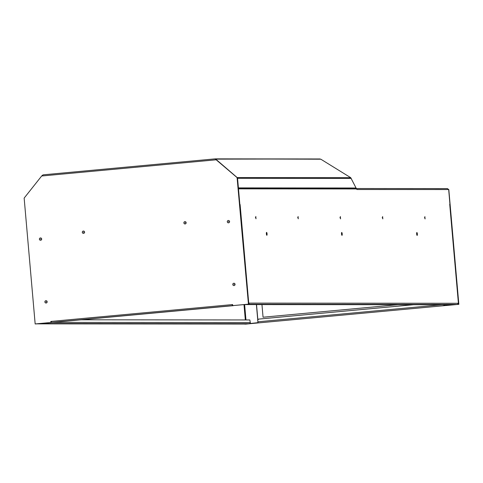 <?xml version="1.0" encoding="UTF-8"?>
<svg xmlns="http://www.w3.org/2000/svg" width="483" height="483" viewBox="0 0 483 483"><rect width="100%" height="100%" fill="white"/><g stroke="black" fill="none" stroke-linecap="round" stroke-linejoin="round"><path stroke-width="0.72" d="M458.85 304.332L445.519 305.558L458.85 304.332L448.81 189.553L356.883 189.511M447.451 188.605L356.092 188.515L447.451 188.605L448.683 189.553L458.506 304.338L449.715 204.194M458.476 304.332L457.697 304.145M249.053 304.151L233.337 305.564L249.053 304.151L248.98 303.101M341.692 234.889A1.443 0.344 84.7 0 0 341.517 232.969M266.55 234.823A1.443 0.344 84.7 0 0 266.375 232.903M416.841 234.955A1.443 0.344 84.7 0 0 416.66 233.035M417.131 235.408A1.443 0.344 84.7 0 0 417.137 235.408A1.443 0.344 84.7 0 0 417.348 233.953A1.443 0.344 84.7 0 0 416.877 232.534A1.443 0.344 84.7 0 0 416.871 232.534A1.443 0.344 84.7 0 0 416.66 233.989A1.443 0.344 84.7 0 0 417.131 235.408M356.092 188.545A1.051 1.02 -89.9 0 1 356.877 189.475L356.744 188.95L238.487 188.847L239.858 204.544M458.21 304.193L458.132 303.288M341.988 235.342A1.443 0.344 84.7 0 0 341.994 235.342A1.443 0.344 84.7 0 0 342.205 233.887A1.443 0.344 84.7 0 0 341.735 232.468A1.443 0.344 84.7 0 0 341.729 232.468A1.443 0.344 84.7 0 0 341.517 233.923A1.443 0.344 84.7 0 0 341.988 235.342M266.839 235.275A1.443 0.344 84.7 0 0 266.851 235.275A1.443 0.344 84.7 0 0 267.057 233.82A1.443 0.344 84.7 0 0 266.592 232.401A1.443 0.344 84.7 0 0 266.586 232.401A1.443 0.344 84.7 0 0 266.375 233.857A1.443 0.344 84.7 0 0 266.839 235.275M453.344 304.761A1.051 1.02 -89.9 0 0 453.531 304.761L457.081 304.429L248.184 304.242A1.051 1.02 -89.9 0 0 248.407 304.199M249.029 303.614A1.051 1.02 -89.9 0 0 249.107 303.107L458.005 303.288A1.051 1.02 -89.9 0 1 457.081 304.429M248.184 304.242L244.627 304.574A1.051 1.02 -89.9 0 1 244.326 304.556M458.24 304.332L457.733 304.381M445.839 304.755L446.026 305.516L458.506 304.338M445.906 305.516L457.582 304.429M35.507 323.924L36.418 323.851M245.316 324.039L257.982 322.656M36.418 323.9L35.507 323.942M244.803 324.039L245.322 324.087M413.472 304.725L258.592 319.106L257.668 320.241L258.133 322.952L244.809 324.129M40.777 323.447A1.051 1.02 90.1 0 1 40.481 323.525L36.925 323.851A1.051 1.02 90.1 0 1 36.623 323.833M36.925 323.851L245.829 324.039A1.051 1.02 90.1 0 1 245.642 324.039M245.829 324.039L249.379 323.707A1.051 1.02 90.1 0 0 250.309 322.566L249.826 319.951L80.939 319.8M257.874 319.988L256.527 304.586M257.759 320.126L256.401 304.586M258.761 322.861L245.563 324.135L258.634 322.861M458.723 304.332L448.683 189.553M445.519 305.558L445.453 304.755M259.021 322.861L444.891 305.606L445.06 304.755M443.823 304.755L444.843 305.087L444.928 304.755M443.69 304.755L444.01 305.606M232.661 305.135L232.106 304.61L232.613 304.562L232.703 305.612L248.449 304.151L237.075 177.587L237.564 178.299A1.051 1.02 -89.9 0 0 237.201 177.587L216.487 159.782L237.201 177.587L350.73 177.684L320.815 159.203L215.086 158.871L43.253 174.822L215.086 158.871L237.075 177.587M233.422 305.564L51.663 322.439L51.319 321.394L50.812 321.436L50.902 322.487L50.812 321.436M216.366 159.782L41.671 175.999L24.15 198.096L35.162 323.948L50.902 322.487M232.232 304.61L232.613 304.574M248.449 304.151L232.703 305.612M35.162 323.948L51.029 322.487M232.45 305.654L232.106 304.61L50.938 321.436M248.576 304.151L237.564 178.299L238.403 187.887L356.062 187.996L350.73 177.684M237.437 178.299L351.244 178.396M215.297 159.142L320.072 158.961M42.758 175.16L41.671 175.999M215.569 159.293L216.487 159.782M238.469 188.654L356.007 188.762L356.062 187.996M42.564 175.281L43.265 174.822M42.462 175.19L42.118 175.613M51.663 322.439L233.331 305.661L52.538 322.439M397.847 304.713L263.06 317.216L261.955 304.592M397.775 304.713L263.06 317.216M248.823 304.151L240.105 204.532M425.082 218.938L424.877 216.601L425.082 218.938M382.814 218.902L382.608 216.559L382.814 218.902M340.545 218.865L340.34 216.523L340.545 218.865M298.277 218.823L298.071 216.487L298.277 218.823M256.008 218.787L255.803 216.45L256.008 218.787M453.531 304.761L244.627 304.574M243.987 304.586L245.334 319.951M40.481 323.525L249.379 323.707M51.023 322.39L51.584 322.39M53.039 322.39L250.309 322.566M244.627 304.58L245.968 319.951M257.807 321.811L441.607 304.755M41.671 238.994A1.171 1.141 90.1 0 1 40.638 240.268A1.171 1.141 90.1 0 1 39.401 239.206A1.171 1.141 90.1 0 1 40.433 237.932A1.171 1.141 90.1 0 1 41.671 238.994M235.058 284.306A1.171 1.141 90.1 0 1 234.026 285.58A1.171 1.141 90.1 0 1 232.788 284.517A1.171 1.141 90.1 0 1 233.82 283.243A1.171 1.141 90.1 0 1 235.058 284.306M229.57 221.552A1.171 1.141 90.1 0 1 228.537 222.832A1.171 1.141 90.1 0 1 227.294 221.763A1.171 1.141 90.1 0 1 228.332 220.489A1.171 1.141 90.1 0 1 229.57 221.552M183.878 222.898A1.171 1.141 90.1 0 1 184.911 221.619A1.171 1.141 90.1 0 1 186.148 222.687A1.171 1.141 90.1 0 1 185.116 223.961A1.171 1.141 90.1 0 1 183.878 222.898M82.315 232.323A1.171 1.141 90.1 0 1 83.348 231.049A1.171 1.141 90.1 0 1 84.585 232.112A1.171 1.141 90.1 0 1 83.553 233.386A1.171 1.141 90.1 0 1 82.315 232.323M47.159 301.748A1.171 1.141 90.1 0 1 46.127 303.022A1.171 1.141 90.1 0 1 44.889 301.953A1.171 1.141 90.1 0 1 45.921 300.68A1.171 1.141 90.1 0 1 47.159 301.748M46.32 301.833L45.939 301.869L46.32 301.833M40.832 239.085L40.451 239.121L40.832 239.085M234.219 284.39L233.838 284.427L234.219 284.39M228.725 221.643L228.35 221.679L228.725 221.643M184.929 222.808L185.309 222.772L184.929 222.808M83.366 232.238L83.746 232.202L83.366 232.238M319.969 158.967L215.243 158.871M238.481 188.781L355.905 188.889M232.625 304.682L232.245 304.719M424.563 217.996L424.527 217.622M382.295 217.96L382.258 217.579M340.026 217.924L339.99 217.543M297.757 217.887L297.721 217.507M255.489 217.851L255.453 217.471M453.434 304.761L244.537 304.58M36.835 323.858L245.732 324.039"/></g></svg>
